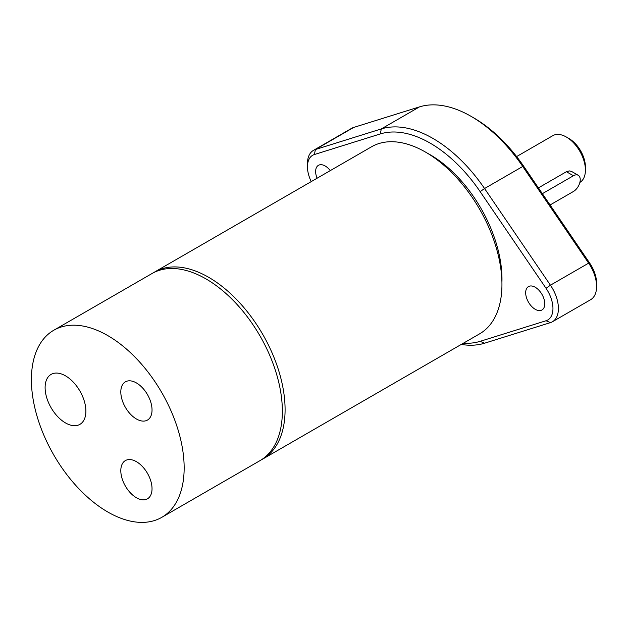 <?xml version="1.0" encoding="UTF-8"?>
<svg xmlns="http://www.w3.org/2000/svg" width="628" height="628" viewBox="0 0 628 628"><rect width="100%" height="100%" fill="white"/><g stroke="black" fill="none" stroke-linecap="round" stroke-linejoin="round"><path stroke-width="0.94" d="M427.448 153.24A101.501 58.6 60 0 1 501.921 282.231M538.424 187.882L566.425 171.719L569.392 170.918L571.543 171.428L578.239 175.275A9.648 5.566 -60 0 1 579.715 182.999A9.648 5.566 -60 0 1 573.411 191.501L550.073 204.979M566.425 171.719L573.411 175.754A9.648 5.566 -60 0 1 578.239 175.275M573.411 175.754L542.364 193.675M579.872 182.41A27.004 15.59 -120 0 0 585.414 170.078L585.414 166.93A23.15 13.361 -120 0 0 569.047 138.584L566.323 137.006A27.004 15.59 -120 0 0 552.821 135.672L516.616 156.576M585.414 170.078A27.004 15.59 -120 0 0 566.323 137.006M65.5 422.927A28.833 16.65 60 0 1 46.66 397.516A28.833 16.65 60 0 1 51.08 374.414A28.833 16.65 60 0 1 80.91 392.861A28.833 16.65 60 0 1 79.913 424.355A28.833 16.65 60 0 1 65.5 422.927M596.6 286.462L596.6 283.314A25.073 14.475 -120 0 0 589.692 263.108L523.799 166.436A115.733 66.819 -120 0 0 473.85 117.954L471.126 116.376A119.587 69.049 60 0 1 522.739 166.475L588.632 263.148A28.935 16.705 60 0 1 596.6 286.462A28.935 16.705 60 0 1 590.61 299.713L552.42 321.756A28.935 16.705 -120 0 0 550.442 285.198L484.549 188.526A119.587 69.049 -120 0 0 381.314 128.921L315.421 149.511A28.935 16.705 -120 0 0 313.443 150.382A28.935 16.705 -120 0 0 307.453 163.625L307.453 166.773A25.073 14.475 60 0 1 314.361 154.543L380.254 133.952A115.733 66.819 60 0 1 480.153 191.634L546.046 288.307A25.073 14.475 60 0 1 546.046 320.743L480.153 341.334A115.733 66.819 60 0 1 463.44 343.178M311.237 181.602A25.073 14.475 60 0 1 307.453 166.773M317.101 178.219A13.502 7.795 60 0 1 318.435 165.321A13.502 7.795 60 0 1 330.265 170.612M535.221 309.298A13.502 7.795 60 0 1 526.405 297.405A13.502 7.795 60 0 1 528.47 286.58A13.502 7.795 60 0 1 541.972 294.375A13.502 7.795 60 0 1 541.972 309.965A13.502 7.795 60 0 1 535.221 309.298M461.274 344.427A119.587 69.049 -120 0 0 484.549 343.21L550.442 322.619A28.935 16.705 -120 0 0 552.42 321.756M313.443 150.382L351.633 128.332A28.935 16.705 60 0 1 353.611 127.468L419.504 106.878A119.587 69.049 60 0 1 471.126 116.376M261.334 459.822A108.016 62.36 -120 0 0 262.716 459.068A108.016 62.36 -120 0 0 285.088 409.621A108.016 62.36 -120 0 0 237.934 300.914A108.016 62.36 -120 0 0 154.7 271.979A108.016 62.36 -120 0 0 153.35 272.795M262.716 459.068L479.572 333.868A108.016 62.36 -120 0 0 501.945 284.413A108.016 62.36 -120 0 0 454.798 175.714A108.016 62.36 -120 0 0 371.556 146.779L154.7 271.979M161.788 517.339L259.984 460.646A108.016 62.36 -120 0 0 282.357 411.199A108.016 62.36 -120 0 0 235.21 302.492A108.016 62.36 -120 0 0 151.968 273.557L53.773 330.25A108.016 62.36 -120 0 0 53.773 454.978A108.016 62.36 -120 0 0 161.788 517.339A108.016 62.36 -120 0 0 184.153 467.891A108.016 62.36 -120 0 0 137.006 359.185A108.016 62.36 -120 0 0 53.773 330.25M136.417 461.674A22.074 12.748 60 0 1 150.846 481.134A22.074 12.748 60 0 1 147.454 498.82A22.074 12.748 60 0 1 136.417 497.729A22.074 12.748 60 0 1 121.997 478.277A22.074 12.748 60 0 1 125.38 460.583A22.074 12.748 60 0 1 136.417 461.674M136.417 382.931A22.074 12.748 60 0 1 150.846 402.383A22.074 12.748 60 0 1 147.454 420.077A22.074 12.748 60 0 1 136.417 418.986A22.074 12.748 60 0 1 121.997 399.534A22.074 12.748 60 0 1 125.38 381.84A22.074 12.748 60 0 1 136.417 382.931M484.549 343.21L480.153 341.334M550.442 322.619L546.046 320.743M314.361 154.543L315.421 149.511L353.611 127.468M589.692 263.108L588.632 263.148L550.442 285.198L546.046 288.307M380.254 133.952L381.314 128.921L419.504 106.878M523.799 166.436L522.739 166.475L484.549 188.526L480.153 191.634"/></g></svg>
